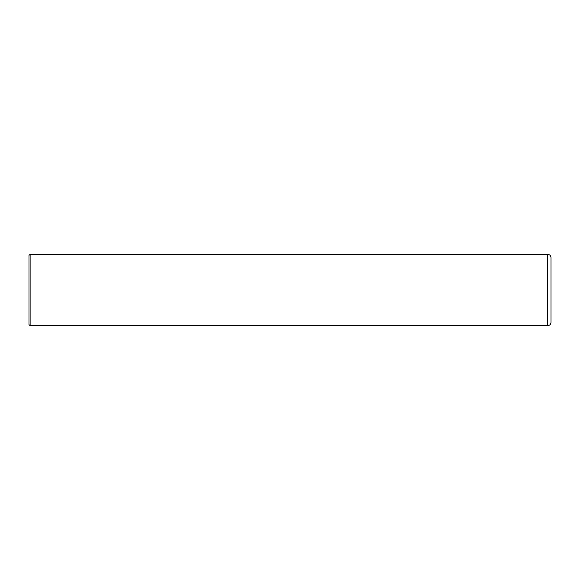 <?xml version="1.0" encoding="UTF-8"?>
<svg xmlns="http://www.w3.org/2000/svg" width="580" height="580" viewBox="0 0 580 580"><rect width="100%" height="100%" fill="white"/><g stroke="black" fill="none" stroke-linecap="round" stroke-linejoin="round"><path stroke-width="0.87" d="M547.65 254.308C549.688 254.504 550.804 255.62 551 257.65L551 322.342C550.804 324.38 549.688 325.496 547.65 325.692L30.116 325.692L30.116 254.308L547.65 254.308L547.65 325.692M30.116 325.692L29 324.575L29 255.425L30.116 254.308"/></g></svg>
